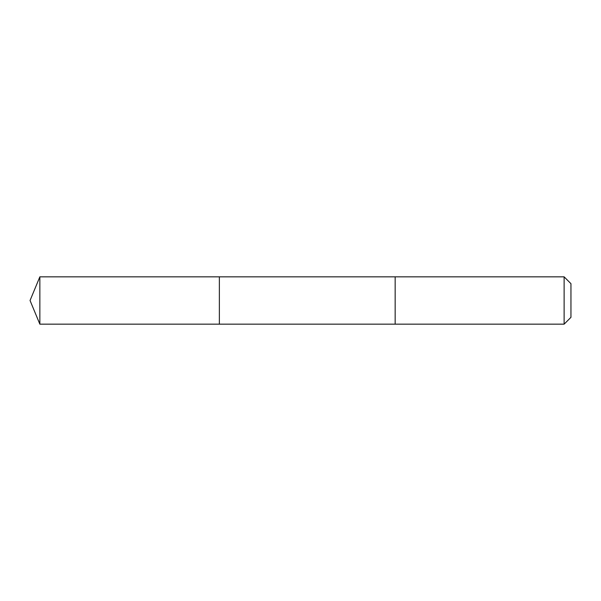 <?xml version="1.0" encoding="UTF-8"?>
<svg xmlns="http://www.w3.org/2000/svg" width="601" height="601" viewBox="0 0 601 601"><rect width="100%" height="100%" fill="white"/><g stroke="black" fill="none" stroke-linecap="round" stroke-linejoin="round"><path stroke-width="0.9" d="M219.365 324.164L219.365 276.836L39.854 276.836L39.854 324.164L219.365 324.164L219.365 276.836L395.157 276.836L395.157 324.164L39.854 324.164L30.05 300.5L39.854 324.164M395.157 313.406L395.157 324.164L564.121 324.164L564.121 276.836L395.157 276.836L395.157 313.406M564.121 276.836L570.95 283.664L570.95 317.336L564.121 324.164M30.05 300.5L39.854 276.836"/></g></svg>
